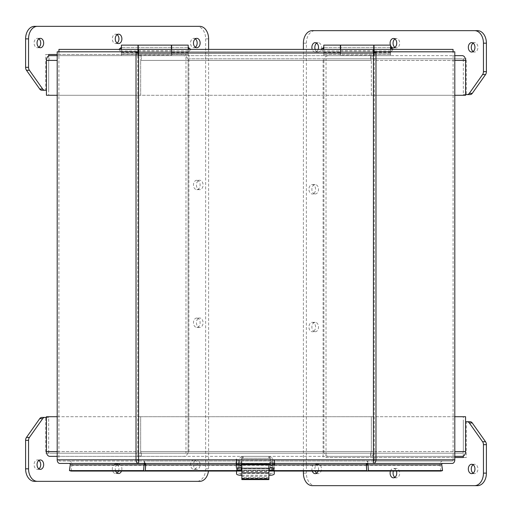 <?xml version="1.0" encoding="UTF-8"?>
<svg xmlns="http://www.w3.org/2000/svg" width="512" height="512" viewBox="0 0 512 512"><rect width="100%" height="100%" fill="white"/><g stroke="black" fill="none" stroke-linecap="round" stroke-linejoin="round"><path stroke-width="0.38" stroke-dasharray="2.56 1.92" d="M241.85 475.251L268.896 475.251M274.266 471.066L274.266 470.093L236.531 470.093L236.531 471.066M236.531 473.824L236.531 471.968A4.173 1.427 180 0 0 240.704 473.395L270.093 473.395A4.173 1.427 180 0 0 274.266 471.968L274.266 470.093M236.531 470.093L236.531 468.083L241.293 468.083L241.293 470.061L241.293 468.083L241.811 468.083L241.811 470.061L240.768 470.061L240.768 468.083M236.531 471.968L236.531 468.083L274.266 468.083L271.661 468.083L272.966 468.083L272.966 470.061L274.266 470.061L274.266 467.456L274.266 470.061L272.262 470.061L272.262 468.89L274.266 468.89M240.768 470.061L236.531 470.061L236.531 459.654L236.531 467.533A2.522 2.522 0 0 0 238.003 469.83L239.053 470.061A2.522 2.522 0 0 1 236.845 468.755L236.531 467.456L236.531 470.061L274.266 470.061L272.262 470.061L272.262 459.654L274.266 459.654L273.952 468.755A2.522 2.522 0 0 1 271.744 470.061L272.966 469.747A2.522 2.522 0 0 0 274.266 467.533L274.266 459.654L272.262 459.654L272.262 467.456L272.262 461.978L272.262 467.456L274.266 467.456L272.262 467.456L272.262 468.89M274.266 473.824L274.266 471.968M272.966 470.061L270.195 470.061L270.195 468.083L272.966 468.083L272.966 469.747M241.811 470.061L269.677 470.061L269.677 468.083L269.677 470.061L270.195 470.061M269.152 470.061L269.152 468.083L241.811 468.083M269.152 468.083L270.195 468.083M238.701 462.797L238.701 467.565A0.518 0.518 0 0 0 239.226 468.083A0.518 0.518 0 0 1 238.701 467.565L238.701 459.654L236.531 459.654L236.531 465.344L236.531 459.654L238.701 459.654L238.701 462.797L236.531 462.797M236.531 467.846L236.531 461.587L236.531 467.846L236.032 467.846L236.032 461.587L236.032 467.846M274.266 460.038L274.266 464.384L274.266 460.038L272.262 460.038L272.262 464.384L272.262 460.038M274.266 464.717L274.266 461.587L274.266 464.717M271.744 468.083A0.518 0.518 0 0 0 272.262 467.565A0.518 0.518 0 0 1 271.744 468.083M238.701 462.106L238.701 467.328L238.701 462.106L240.954 462.106L240.954 467.328L240.954 462.106M238.701 462.214L238.701 460.038L238.701 462.214M236.531 470.061L238.701 470.061L236.531 470.061M236.154 465.344L236.154 459.078L236.154 465.344L236.531 465.344M236.653 459.654L236.653 459.078L236.653 459.654M274.765 464.717L274.765 461.587L274.765 464.717M272.262 464.717L272.262 462.106L272.262 464.717M236.653 462.214L236.653 460.038L236.653 462.214M269.843 464.717L269.843 462.106L269.843 464.717M236.653 460.122L236.653 464.301L236.653 460.122L274.56 460.122L274.56 464.301L274.56 460.122M268.896 465.075L268.896 478.15L268.896 465.037L241.85 465.03L241.85 458.259L241.85 465.075L268.896 465.075L268.896 476.378L241.85 476.378L241.85 479.584M241.85 476.378L241.85 465.075M268.896 464.397L268.896 465.037L241.85 465.037L241.85 464.397M268.896 479.584L268.896 476.378M241.85 464.077L268.896 464.077M268.896 464.23L241.85 464.23M241.85 475.296L268.896 475.296M268.896 468.64L241.85 468.64M270.362 458.272L241.638 458.272L270.362 458.272L270.362 456.365L269.389 456.365A2.874 2.874 0 0 1 272.262 459.238L272.262 469.926L272.262 459.238A2.874 2.874 0 0 0 269.389 456.365L269.389 458.272A0.966 0.966 0 0 1 270.362 459.238A0.966 0.966 0 0 0 269.389 458.272L269.389 456.365L242.611 456.365A2.874 2.874 0 0 0 239.738 459.238A2.874 2.874 0 0 1 242.611 456.365L242.611 458.272L242.611 456.365L241.638 456.365L241.638 458.272L241.638 456.365L270.362 456.365L270.362 458.272M239.738 465.754L241.638 465.754L241.638 459.238A0.966 0.966 0 0 1 242.611 458.272A0.966 0.966 0 0 0 241.638 459.238L241.638 467.853L239.738 467.853L239.738 459.238L239.738 467.853M272.262 467.853L270.362 467.853L270.362 459.238L270.362 465.754L272.262 465.754M241.638 465.754L241.638 467.853M241.638 461.978L241.638 467.456L241.638 461.978L239.738 461.978L239.738 467.456L239.738 461.978M270.362 467.853L270.362 465.754M270.362 467.456L270.362 461.978L270.362 467.456L272.262 467.456M241.638 469.926L239.738 469.926L241.638 469.926M272.262 469.926L270.362 469.926L272.262 469.926M171.648 49.402L171.648 55.386L137.984 55.386L137.984 54.234L121.421 54.234L121.421 55.635L188.211 55.635L121.421 55.635L121.421 53.126L188.211 53.126L188.211 55.635L188.211 49.402M121.421 54.234L121.421 49.402L58.938 49.402M121.421 45.126L121.421 53.126L188.211 53.126L188.211 47.635L171.648 47.635L171.648 52.493L171.648 45.126M188.211 45.126L188.211 52.493L188.211 47.635L171.648 47.635L171.648 51.776L188.211 51.776M121.421 51.776L137.984 51.776L137.984 52.838L171.648 52.838L171.648 51.776M137.984 51.776L137.984 47.635L137.984 50.957L121.421 50.957M121.421 52.493L137.984 52.493L137.984 50.957M137.984 54.234L137.984 49.402M137.984 45.126L137.984 52.493M137.984 55.386L137.984 52.838M171.648 52.838L171.648 55.386M188.211 52.493L171.648 52.493M188.211 50.957L171.648 50.957M171.379 45.126L171.379 54.31L171.379 51.808L188.211 51.808L188.211 54.31L121.421 54.31L188.211 54.31L188.211 51.808L121.421 51.808L121.421 54.31L121.421 49.402L390.579 49.402L390.579 51.808L323.789 51.808L323.789 54.31L390.579 54.31L323.789 54.31L323.789 51.808L340.621 51.808L340.621 54.31L340.621 45.126M138.253 49.402L138.253 51.808L171.379 51.808L171.379 49.402M57.203 51.808L138.253 51.808L138.253 54.31L138.253 45.126M138.253 51.629L171.379 51.629M138.253 50.586L171.379 50.586M374.016 49.402L374.016 55.386L340.352 55.386L340.352 54.234L323.789 54.234L323.789 55.635L390.579 55.635L323.789 55.635L323.789 53.126L390.579 53.126L390.579 55.635L390.579 49.402L453.062 49.402M323.789 54.234L323.789 49.402M323.789 45.126L323.789 53.126L390.579 53.126L390.579 47.635L374.016 47.635L374.016 52.493L374.016 45.126M390.579 45.126L390.579 52.493L390.579 47.635L374.016 47.635L374.016 51.776L390.579 51.776M323.789 51.776L340.352 51.776L340.352 52.838L374.016 52.838L374.016 51.776M340.352 51.776L340.352 47.635L340.352 50.957L323.789 50.957M323.789 52.493L340.352 52.493L340.352 50.957M340.352 54.234L340.352 49.402M340.352 45.126L340.352 52.493M340.352 55.386L340.352 52.838M374.016 52.838L374.016 55.386M390.579 52.493L374.016 52.493M390.579 50.957L374.016 50.957M390.579 54.31L390.579 51.808L390.579 54.31M121.421 49.402L121.421 51.808L390.579 51.808L373.747 51.808L373.747 54.31L373.747 45.126M340.621 49.402L340.621 51.808L373.747 51.808L373.747 49.402M340.621 51.629L373.747 51.629M340.621 50.586L373.747 50.586M38.88 460.448A4.691 3.315 90 0 0 37.408 459.955A4.691 3.315 90 0 0 34.086 464.653A4.691 3.315 90 0 0 37.408 469.344A4.691 3.315 90 0 0 38.88 468.851M196.8 318.029A4.691 3.315 90 0 0 193.478 322.72A4.691 3.315 90 0 0 196.8 327.418A4.691 3.315 90 0 0 200.115 322.72A4.691 3.315 90 0 0 196.8 318.029L199.75 318.029A4.691 3.315 -90 0 1 203.066 322.72A4.691 3.315 -90 0 1 199.75 327.418A4.691 3.315 -90 0 1 196.435 322.72A4.691 3.315 -90 0 1 199.75 318.029M117.101 34.669A4.691 3.315 90 0 0 115.629 34.176A4.691 3.315 90 0 0 112.307 38.867A4.691 3.315 90 0 0 115.629 43.558A4.691 3.315 90 0 0 117.101 43.072M195.322 38.842A4.691 3.315 90 0 0 193.85 38.349A4.691 3.315 90 0 0 190.528 43.04A4.691 3.315 90 0 0 193.85 47.731A4.691 3.315 90 0 0 195.322 47.245M34.458 26.342L196.8 26.342A12.525 8.858 -90 0 1 205.651 38.867L205.651 468.826A12.525 8.858 -90 0 1 196.8 481.344L34.458 481.344M41.818 417.427L45.722 417.427L45.722 453.197L185.958 453.197L185.958 54.496L45.722 54.496L45.722 90.259L41.818 90.259M193.85 459.955A4.691 3.315 90 0 0 190.528 464.653A4.691 3.315 90 0 0 193.85 469.344A4.691 3.315 90 0 0 197.165 464.653A4.691 3.315 90 0 0 193.85 459.955L196.8 459.955A4.691 3.315 -90 0 1 200.115 464.653A4.691 3.315 -90 0 1 196.8 469.344A4.691 3.315 -90 0 1 193.478 464.653A4.691 3.315 -90 0 1 196.8 459.955M38.88 38.842A4.691 3.315 90 0 0 37.408 38.349A4.691 3.315 90 0 0 34.086 43.04A4.691 3.315 90 0 0 37.408 47.731A4.691 3.315 90 0 0 38.88 47.245M118.541 471.066A4.691 3.315 90 0 0 115.629 464.134A4.691 3.315 90 0 0 112.307 468.826A4.691 3.315 90 0 0 115.629 473.517A4.691 3.315 90 0 0 117.101 473.024M196.8 180.275A4.691 3.315 90 0 0 193.478 184.966A4.691 3.315 90 0 0 196.8 189.664A4.691 3.315 90 0 0 200.115 184.966A4.691 3.315 90 0 0 196.8 180.275L199.75 180.275A4.691 3.315 -90 0 1 203.066 184.966A4.691 3.315 -90 0 1 199.75 189.664A4.691 3.315 -90 0 1 196.435 184.966A4.691 3.315 -90 0 1 199.75 180.275M37.408 459.955L40.358 459.955M115.629 34.176L118.579 34.176M193.85 38.349L196.8 38.349M196.8 26.342L199.75 26.342M45.722 90.259L46.426 90.259M48.672 55.91L48.672 90.259M45.722 54.496L48.672 54.496M185.958 54.496L57.203 54.496M185.958 453.197L188.909 453.197L188.909 54.496M45.722 453.197L188.909 453.197M45.722 417.427L48.672 417.427L48.672 453.197M46.426 417.427L48.672 417.427M196.8 481.344L199.75 481.344M208.608 49.402L208.608 468.826A12.525 8.858 -90 0 1 208.461 471.066M37.408 38.349L40.358 38.349M115.667 471.066A4.691 3.315 -90 0 1 118.579 464.134A4.691 3.315 -90 0 1 121.491 471.066M115.629 464.134L118.579 464.134M473.12 51.552A4.691 3.315 -90 0 0 474.592 52.045A4.691 3.315 -90 0 0 477.914 47.347A4.691 3.315 -90 0 0 474.592 42.656A4.691 3.315 -90 0 0 473.12 43.149M315.2 193.971A4.691 3.315 -90 0 0 318.522 189.28A4.691 3.315 -90 0 0 315.2 184.582A4.691 3.315 -90 0 0 311.885 189.28A4.691 3.315 -90 0 0 315.2 193.971L312.25 193.971A4.691 3.315 90 0 1 308.934 189.28A4.691 3.315 90 0 1 312.25 184.582A4.691 3.315 90 0 1 315.565 189.28A4.691 3.315 90 0 1 312.25 193.971M394.899 477.331A4.691 3.315 -90 0 0 396.371 477.824A4.691 3.315 -90 0 0 399.693 473.133A4.691 3.315 -90 0 0 396.371 468.442A4.691 3.315 -90 0 0 393.395 471.066M316.678 473.158A4.691 3.315 -90 0 0 318.15 473.651A4.691 3.315 -90 0 0 321.472 468.96A4.691 3.315 -90 0 0 318.15 464.269A4.691 3.315 -90 0 0 315.187 471.066M477.542 485.658L315.2 485.658A12.525 8.858 90 0 1 306.349 473.133L306.349 43.174A12.525 8.858 90 0 1 315.2 30.656L477.542 30.656M470.182 94.573L466.278 94.573L466.278 58.803L326.042 58.803L326.042 457.504L466.278 457.504L466.278 421.741L470.182 421.741M315.168 49.402A4.691 3.315 -90 0 0 318.15 52.045A4.691 3.315 -90 0 0 321.472 47.347A4.691 3.315 -90 0 0 318.15 42.656A4.691 3.315 -90 0 0 316.678 43.149M473.12 473.158A4.691 3.315 -90 0 0 474.592 473.651A4.691 3.315 -90 0 0 477.914 468.96A4.691 3.315 -90 0 0 474.592 464.269A4.691 3.315 -90 0 0 473.12 464.755M394.899 47.379A4.691 3.315 -90 0 0 396.371 47.866A4.691 3.315 -90 0 0 399.693 43.174A4.691 3.315 -90 0 0 396.371 38.483A4.691 3.315 -90 0 0 394.899 38.976M315.2 331.725A4.691 3.315 -90 0 0 318.522 327.034A4.691 3.315 -90 0 0 315.2 322.336A4.691 3.315 -90 0 0 311.885 327.034A4.691 3.315 -90 0 0 315.2 331.725L312.25 331.725A4.691 3.315 90 0 1 308.934 327.034A4.691 3.315 90 0 1 312.25 322.336A4.691 3.315 90 0 1 315.565 327.034A4.691 3.315 90 0 1 312.25 331.725M474.592 52.045L471.642 52.045M390.445 471.066A4.691 3.315 90 0 1 393.421 468.442A4.691 3.315 90 0 1 396.403 471.066M396.371 477.824L393.421 477.824M312.237 471.066A4.691 3.315 90 0 1 315.2 464.269A4.691 3.315 90 0 1 318.163 471.066M318.15 473.651L315.2 473.651M315.2 485.658L312.25 485.658M466.278 421.741L465.574 421.741M463.328 456.09L463.328 421.741M466.278 457.504L463.328 457.504M326.042 457.504L454.797 457.504M326.042 58.803L323.091 58.803L323.091 457.504M466.278 58.803L323.091 58.803M466.278 94.573L463.328 94.573L463.328 58.803M465.574 94.573L463.328 94.573M315.2 30.656L312.25 30.656M303.392 471.066L303.392 49.402M318.182 49.402A4.691 3.315 90 0 1 315.2 52.045A4.691 3.315 90 0 1 312.218 49.402M318.15 52.045L315.2 52.045M474.592 473.651L471.642 473.651M390.579 45.6A4.691 3.315 90 0 1 390.406 45.126M396.371 47.866L393.421 47.866M136.026 53.011L137.728 53.011L137.728 459.827L136.026 459.827M138.573 49.402L138.573 53.011L137.728 53.011M58.899 51.808L58.899 459.827L138.573 459.827L138.605 463.43L144.256 463.43L144.256 461.024L59.75 461.024L138.56 461.024M138.605 461.024L373.395 461.024L373.395 463.43L144.256 463.43M440.883 471.066L440.09 465.318A3.61 2.547 90 0 1 442.592 461.024L367.789 461.024L373.421 461.024L373.427 459.827L374.272 459.827L374.272 53.011L375.974 53.011M374.272 53.011L373.427 53.011L373.427 49.402M375.974 459.827L453.101 459.827L453.101 51.808L454.797 51.808M58.899 459.827A1.203 0.851 90 0 0 59.75 461.024M71.117 471.066L71.91 465.318A3.61 2.547 90 0 0 69.408 461.024M59.75 463.43L69.408 463.43M373.395 461.024L367.744 461.024L367.744 463.43M452.25 463.43L367.789 463.43L367.789 461.024L366.298 464.32M442.592 461.024L452.25 461.024A1.203 0.851 -90 0 0 453.101 459.827M390.579 49.402L390.579 51.808L453.062 51.808L374.272 51.808L453.101 51.808M138.56 463.43L144.211 463.43L144.211 461.024L145.702 464.326M366.278 464.864L366.278 465.318C366.022 463.43 366.509 462.003 367.744 461.024L144.256 461.024L145.722 464.864M268.896 470.611L241.85 470.611M373.44 461.024L452.25 461.024M138.573 51.808L373.427 51.808M145.261 471.066L145.722 465.318L366.278 465.318L366.739 471.066M241.85 471.066L268.896 471.066M48.672 451.59L138.413 451.59C138.458 454.496 139.424 456.083 141.318 456.365L140.659 451.59L140.659 416.71L371.341 416.71L371.341 451.59L370.682 456.365C372.576 456.083 373.542 454.496 373.587 451.59L371.347 451.59L370.682 453.197L49.805 453.197L462.195 453.197L370.682 453.197L371.341 451.59L371.341 416.71L140.659 416.71L140.659 451.59L141.318 453.197L140.653 451.59L140.653 416.71L48.672 416.71L48.672 451.59A1.6 1.133 90 0 0 49.805 453.197M462.195 453.197A1.6 1.133 -90 0 0 463.328 451.59L463.328 416.71L465.574 416.71M462.195 456.365L328.666 456.365C326.509 456.25 325.005 455.194 324.166 453.197M323.891 60.41L323.891 451.59L323.891 58.803L323.891 60.41L188.109 60.41L188.109 451.59L188.109 58.803L188.109 60.41L323.891 60.41M323.891 453.197L323.891 451.59L323.891 453.197M188.109 453.197L188.109 451.59L323.891 451.59L188.109 451.59L188.109 453.197M187.834 453.197C186.995 455.194 185.491 456.25 183.334 456.365L49.805 456.365M46.426 416.71L48.672 416.71M454.797 456.365L141.318 456.365L141.318 453.197M370.682 456.365L370.682 453.197M463.328 416.71L371.347 416.71L371.347 451.59L463.328 451.59M141.318 456.365L57.203 456.365M183.334 456.365L328.666 456.365M454.797 416.71L373.587 416.71L373.587 451.59L454.797 451.59M371.347 416.71L373.587 416.71M188.109 58.803L462.195 58.803L188.109 58.803M57.203 416.71L140.653 416.71M57.203 451.59L138.413 451.59L138.413 416.71M187.834 58.803C186.995 56.806 185.491 55.75 183.334 55.635L328.666 55.635C326.509 55.75 325.005 56.806 324.166 58.803M49.805 55.635L183.334 55.635M49.805 58.803A1.6 1.133 90 0 0 48.672 60.41L48.672 95.29L46.426 95.29M465.574 95.29L463.328 95.29L463.328 60.41A1.6 1.133 -90 0 0 462.195 58.803M328.666 55.635L462.195 55.635M57.203 55.635L370.682 55.635L371.341 60.41L370.682 58.803L371.347 60.41L371.347 95.29L463.328 95.29M141.318 58.803L140.659 60.41L141.318 55.635L141.318 58.803L140.653 60.41L140.653 95.29L48.672 95.29M463.328 60.41L373.587 60.41C373.542 57.504 372.576 55.917 370.682 55.635L454.797 55.635M57.203 95.29L138.413 95.29L138.413 60.41C138.458 57.504 139.424 55.917 141.318 55.635M138.413 95.29L140.653 95.29M371.347 95.29L454.797 95.29M454.797 60.41L373.587 60.41L373.587 95.29M370.682 55.635L370.682 58.803M371.341 95.29L371.341 60.41L371.341 95.29L140.659 95.29L140.659 60.41L140.659 95.29L371.341 95.29M57.203 60.41L48.672 60.41M270.093 473.395L270.093 475.251M240.704 475.251L240.704 473.395M236.531 468.237L274.266 468.237M237.702 470.061L237.702 468.083M273.101 468.083L273.101 470.061M272.262 462.797L274.266 462.797M236.531 465.92L238.701 465.92M236.531 467.456L238.701 467.456L236.531 467.456M236.531 468.89L238.701 468.89M274.266 465.92L272.262 465.92M268.896 477.485L241.85 477.485M241.85 471.526L268.896 471.526M188.627 47.635L188.627 49.402M121.005 49.402L121.005 47.635M188.211 54.234L171.648 54.234M390.995 47.635L390.995 49.402M323.373 49.402L323.373 47.635M390.579 54.234L374.016 54.234M208.608 38.867L205.651 38.867M205.651 468.826L208.608 468.826M303.392 473.133L306.349 473.133M306.349 43.174L303.392 43.174M268.896 464.864L241.85 464.864M145.677 465.318L71.91 465.318M440.09 465.318L366.323 465.318M138.573 459.827L138.573 53.011L373.427 53.011L373.427 459.827L138.573 459.827M371.341 451.59L140.659 451.59L371.341 451.59M140.659 60.41L371.341 60.41L140.659 60.41M271.661 470.061L271.661 468.083M239.302 470.061L239.302 468.083M236.653 459.078L236.154 459.078M236.531 461.587L236.032 461.587M272.262 464.384L274.266 464.384M274.266 467.846L274.765 467.846M274.266 461.587L274.765 461.587M238.701 467.328L240.954 467.328M236.653 464.384L238.701 464.384M236.653 460.038L238.701 460.038M272.262 462.106L269.843 462.106M272.262 467.328L269.843 467.328M236.653 464.301L274.56 464.301M268.89 456.365L268.89 458.272L241.85 458.259M241.85 459.699L268.896 459.699M241.85 478.15L268.896 478.15M243.11 458.272L243.11 456.365M241.638 467.456L239.738 467.456M270.362 461.978L272.262 461.978M171.379 47.635L138.253 47.635L171.379 47.635M137.984 47.635L121.421 47.635L137.984 47.635M190.688 49.402L188.627 51.808L121.005 51.808L118.938 49.402M373.747 47.635L340.621 47.635L373.747 47.635M340.352 47.635L323.789 47.635L340.352 47.635M393.062 49.402L390.995 51.808L323.373 51.808L321.312 49.402M37.408 469.344L40.358 469.344M196.8 327.418L199.75 327.418M115.629 43.558L118.579 43.558M193.85 47.731L196.8 47.731M193.85 469.344L196.8 469.344M37.408 47.731L40.358 47.731M115.629 473.517L118.579 473.517M196.8 189.664L199.75 189.664M474.592 42.656L471.642 42.656M315.2 184.582L312.25 184.582M396.371 468.442L393.421 468.442M318.15 464.269L315.2 464.269M318.15 42.656L315.2 42.656M474.592 464.269L471.642 464.269M396.371 38.483L393.421 38.483M315.2 322.336L312.25 322.336M144.211 463.136L144.122 463.552M367.878 463.552L367.789 463.136"/><path stroke-width="0.77" d="M236.531 471.066L236.531 473.824A4.173 1.427 180 0 0 240.704 475.251L241.85 475.251M268.896 475.251L270.093 475.251A4.173 1.427 180 0 0 274.266 473.824L274.266 471.066M241.85 479.584L241.85 464.397L268.896 464.397L268.896 479.584L241.85 479.584M241.85 468.237L268.896 468.237M241.85 472.845L268.896 472.845M121.421 49.402L121.421 45.126L137.984 45.126L137.984 49.402M188.211 49.402L188.211 45.126L171.648 45.126L171.648 49.402M171.379 49.402L171.379 45.126L138.253 45.126L138.253 49.402M323.789 49.402L323.789 45.126L340.352 45.126L340.352 49.402M390.579 49.402L390.579 45.126L374.016 45.126L374.016 49.402M373.747 49.402L373.747 45.126L340.621 45.126L340.621 49.402M38.88 468.851A4.691 3.315 90 0 0 40.723 464.653A4.691 3.315 90 0 0 38.88 460.448M117.101 43.072A4.691 3.315 90 0 0 118.944 38.867A4.691 3.315 90 0 0 117.101 34.669M195.322 47.245A4.691 3.315 90 0 0 197.165 43.04A4.691 3.315 90 0 0 195.322 38.842M208.461 471.066A12.525 8.858 -90 0 1 199.75 481.344L34.458 481.344A12.525 8.858 -90 0 1 25.6 468.826L25.6 440.365A4.173 2.95 -90 0 1 26.464 437.414L39.731 418.65A4.173 2.95 -90 0 1 41.818 417.427L46.426 417.427M46.426 90.259L41.818 90.259A4.173 2.95 -90 0 1 39.731 89.037L26.464 70.278A4.173 2.95 -90 0 1 25.6 67.328L25.6 38.867A12.525 8.858 -90 0 1 34.458 26.342L199.75 26.342A12.525 8.858 -90 0 1 208.608 38.867L208.608 49.402M38.88 47.245A4.691 3.315 90 0 0 40.723 43.04A4.691 3.315 90 0 0 38.88 38.842M117.101 473.024A4.691 3.315 90 0 0 118.541 471.066M40.358 459.955A4.691 3.315 -90 0 1 43.674 464.653A4.691 3.315 -90 0 1 40.358 469.344A4.691 3.315 -90 0 1 37.043 464.653A4.691 3.315 -90 0 1 40.358 459.955M118.579 34.176A4.691 3.315 -90 0 1 121.894 38.867A4.691 3.315 -90 0 1 118.579 43.558A4.691 3.315 -90 0 1 115.258 38.867A4.691 3.315 -90 0 1 118.579 34.176M196.8 38.349A4.691 3.315 -90 0 1 200.115 43.04A4.691 3.315 -90 0 1 196.8 47.731A4.691 3.315 -90 0 1 193.478 43.04A4.691 3.315 -90 0 1 196.8 38.349M44.768 90.259A4.173 2.95 -90 0 1 42.682 89.037L29.414 70.278A4.173 2.95 -90 0 1 28.55 67.328L28.55 38.867A12.525 8.858 -90 0 1 37.408 26.342M57.203 54.496L48.672 54.496L48.672 55.91M37.408 481.344A12.525 8.858 -90 0 1 28.55 468.826L28.55 440.365A4.173 2.95 -90 0 1 29.414 437.414L42.682 418.65A4.173 2.95 -90 0 1 44.768 417.427M40.358 38.349A4.691 3.315 -90 0 1 43.674 43.04A4.691 3.315 -90 0 1 40.358 47.731A4.691 3.315 -90 0 1 37.043 43.04A4.691 3.315 -90 0 1 40.358 38.349M121.491 471.066A4.691 3.315 -90 0 1 118.579 473.517A4.691 3.315 -90 0 1 115.667 471.066M473.12 43.149A4.691 3.315 -90 0 0 471.277 47.347A4.691 3.315 -90 0 0 473.12 51.552M393.395 471.066A4.691 3.315 -90 0 0 394.899 477.331M315.187 471.066A4.691 3.315 -90 0 0 316.678 473.158M303.392 49.402L303.392 43.174A12.525 8.858 90 0 1 312.25 30.656L477.542 30.656A12.525 8.858 90 0 1 486.4 43.174L486.4 71.635A4.173 2.95 90 0 1 485.536 74.586L472.269 93.35A4.173 2.95 90 0 1 470.182 94.573L465.574 94.573M465.574 421.741L470.182 421.741A4.173 2.95 90 0 1 472.269 422.963L485.536 441.722A4.173 2.95 90 0 1 486.4 444.672L486.4 473.133A12.525 8.858 90 0 1 477.542 485.658L312.25 485.658A12.525 8.858 90 0 1 303.392 473.133L303.392 471.066M316.678 43.149A4.691 3.315 -90 0 0 315.168 49.402M473.12 464.755A4.691 3.315 -90 0 0 471.277 468.96A4.691 3.315 -90 0 0 473.12 473.158M394.899 38.976A4.691 3.315 -90 0 0 393.056 43.174A4.691 3.315 -90 0 0 394.899 47.379M471.642 52.045A4.691 3.315 90 0 1 468.326 47.347A4.691 3.315 90 0 1 471.642 42.656A4.691 3.315 90 0 1 474.957 47.347A4.691 3.315 90 0 1 471.642 52.045M396.403 471.066A4.691 3.315 90 0 1 393.421 477.824A4.691 3.315 90 0 1 390.445 471.066M318.163 471.066A4.691 3.315 90 0 1 315.2 473.651A4.691 3.315 90 0 1 312.237 471.066M467.232 421.741A4.173 2.95 90 0 1 469.318 422.963L482.586 441.722A4.173 2.95 90 0 1 483.45 444.672L483.45 473.133A12.525 8.858 90 0 1 474.592 485.658M454.797 457.504L463.328 457.504L463.328 456.09M474.592 30.656A12.525 8.858 90 0 1 483.45 43.174L483.45 71.635A4.173 2.95 90 0 1 482.586 74.586L469.318 93.35A4.173 2.95 90 0 1 467.232 94.573M312.218 49.402A4.691 3.315 90 0 1 315.2 42.656A4.691 3.315 90 0 1 318.182 49.402M471.642 473.651A4.691 3.315 90 0 1 468.326 468.96A4.691 3.315 90 0 1 471.642 464.269A4.691 3.315 90 0 1 474.957 468.96A4.691 3.315 90 0 1 471.642 473.651M390.406 45.126A4.691 3.315 90 0 1 393.421 38.483A4.691 3.315 90 0 1 396.742 43.174A4.691 3.315 90 0 1 393.421 47.866A4.691 3.315 90 0 1 390.579 45.6M138.573 53.011L136.026 53.011L136.026 459.827L138.573 459.827L138.605 463.43L373.395 463.43L373.427 459.827L375.974 459.827C375.827 462.016 374.989 463.219 373.44 463.43L452.25 463.43A3.61 2.547 -90 0 0 454.797 459.827L375.974 459.827L375.974 53.011L373.427 53.011L373.427 49.402L138.573 49.402L138.573 53.011L373.427 53.011L373.427 459.827L138.573 459.827L138.573 53.011M57.203 459.827A3.61 2.547 90 0 0 59.75 463.43L138.56 463.43C137.011 463.219 136.173 462.016 136.026 459.827L57.203 459.827L57.203 51.808L136.026 51.808L136.026 53.011M375.974 53.011L375.974 51.808L454.797 51.808L454.797 459.827M373.427 49.402L453.062 49.402L453.062 51.808M58.938 51.808L58.938 49.402L138.573 49.402M137.728 53.011L137.728 51.808L136.026 51.808M69.453 470.611L71.117 471.066L145.216 471.066L143.546 470.611L69.453 470.611L70.24 464.864A1.203 0.851 90 0 0 69.408 463.43L144.122 463.552M137.728 459.827L138.56 461.024L138.56 463.43M367.744 463.43L366.278 464.864L366.739 470.611L268.896 470.611M241.85 470.611L145.261 470.611L145.754 464.627M241.85 464.864L145.722 464.864L144.256 463.43M374.272 53.011L374.272 51.808L375.974 51.808M442.592 463.43A1.203 0.851 -90 0 0 441.76 464.864L442.547 470.611L440.883 471.066L366.784 471.066L366.298 464.32M374.272 459.827L373.44 461.024L373.44 463.43L367.789 463.43L367.987 464.864L441.76 464.864M373.427 51.808L374.093 51.808L374.093 49.402M137.907 49.402L137.907 51.808L138.573 51.808M145.702 464.326L145.216 471.066M144.211 463.43L143.546 470.611M442.547 470.611L368.454 470.611L366.784 471.066M368.454 470.611L367.987 464.864L366.323 465.318M70.24 464.864L144.013 464.864L145.677 465.318M145.261 470.611L145.261 471.066L241.85 471.066M268.896 471.066L366.739 471.066L366.739 470.611M454.797 416.71L465.574 416.71L465.574 451.59A4.774 3.379 90 0 1 462.195 456.365L454.797 456.365M57.203 456.365L49.805 456.365A4.774 3.379 -90 0 1 46.426 451.59L46.426 416.71L57.203 416.71M57.203 95.29L46.426 95.29L46.426 60.41A4.774 3.379 -90 0 1 49.805 55.635L57.203 55.635M454.797 55.635L462.195 55.635A4.774 3.379 90 0 1 465.574 60.41L465.574 95.29L454.797 95.29M241.85 478.81L268.896 478.81M121.421 47.635L121.005 47.635L121.005 49.402M188.627 49.402L188.627 47.635L188.211 47.635M323.789 47.635L323.373 47.635L323.373 49.402M390.995 49.402L390.995 47.635L390.579 47.635M25.6 38.867L28.55 38.867M25.6 67.328L28.55 67.328M26.464 70.278L29.414 70.278M39.731 89.037L42.682 89.037M39.731 418.65L42.682 418.65M26.464 437.414L29.414 437.414M25.6 440.365L28.55 440.365M25.6 468.826L28.55 468.826M486.4 473.133L483.45 473.133M486.4 444.672L483.45 444.672M485.536 441.722L482.586 441.722M472.269 422.963L469.318 422.963M472.269 93.35L469.318 93.35M485.536 74.586L482.586 74.586M486.4 71.635L483.45 71.635M486.4 43.174L483.45 43.174M366.278 464.864L268.896 464.864M465.574 451.59L454.797 451.59M46.426 451.59L57.203 451.59M46.426 60.41L57.203 60.41M465.574 60.41L454.797 60.41M190.688 49.402L188.627 47.635M121.005 47.635L118.938 49.402M393.062 49.402L390.995 47.635M323.373 47.635L321.312 49.402"/></g></svg>
